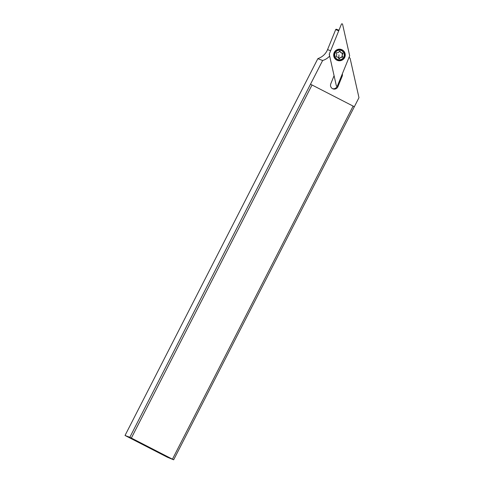 <?xml version="1.0" encoding="UTF-8"?>
<svg xmlns="http://www.w3.org/2000/svg" width="484" height="484" viewBox="0 0 484 484"><rect width="100%" height="100%" fill="white"/><g stroke="black" fill="none" stroke-linecap="round" stroke-linejoin="round"><path stroke-width="0.73" d="M336.319 85.65L329.271 54.347A0.617 0.617 -69.2 0 1 329.301 53.978L341.408 24.2A0.617 0.617 -69.2 0 1 342.581 24.291L349.636 55.593A0.617 0.617 -69.2 0 1 349.605 55.962L337.493 85.741A0.617 0.617 -69.2 0 1 336.319 85.65A0.617 0.617 110.8 0 0 337.493 85.741L349.605 55.962A0.617 0.617 110.8 0 0 349.636 55.593L342.581 24.291A0.617 0.617 110.8 0 0 341.408 24.2L329.301 53.978A0.617 0.617 110.8 0 0 329.271 54.347L336.319 85.65M338.969 60.76A5.808 5.772 110.8 0 0 341.51 49.537A5.808 5.772 110.8 0 0 333.815 53.706A5.808 5.772 110.8 0 0 338.969 60.76M341.432 49.507A5.808 5.772 -69.2 0 1 338.812 60.7A5.808 5.772 -69.2 0 1 337.312 60.373M310.498 84.222L322.634 60.506L317.837 58.685L125.029 435.473L167.337 457.217L173.665 459.8L131.358 438.056L312.029 84.984L310.498 84.222L129.827 437.294L131.358 438.056M338.957 30.226L336.471 29.282A0.617 0.617 110.8 0 0 335.678 29.627L327.559 49.604A15.494 15.397 -69.2 0 1 319.833 57.79L317.837 58.685M337.185 86.067L337.064 86.37A3.872 3.848 -69.2 0 1 332.562 88.675M329.622 54.728L329.429 55.061M322.634 60.506A15.494 15.397 110.8 0 0 329.652 56.053M125.029 435.473L129.827 437.294M349.103 57.197A15.494 15.397 110.8 0 0 350.114 58.358L358.971 97.677L354.342 106.728L312.029 84.984M353.132 106.087L172.455 459.159M354.342 106.728L173.665 459.8M334.081 75.698L330.79 83.793A3.872 3.848 110.8 0 0 332.98 88.862A3.872 3.848 110.8 0 0 337.917 86.697L342.146 76.303A3.872 3.848 110.8 0 0 342.339 73.985L342.315 73.889M339.096 58.497A3.872 3.848 -69.2 0 1 338.752 58.528M341.323 49.882L341.153 49.816A5.421 5.391 110.8 0 0 333.851 54.456A5.421 5.391 110.8 0 0 337.306 59.955L337.475 60.022A5.421 5.391 -69.2 0 1 334.021 54.523A5.421 5.391 -69.2 0 1 341.323 49.882A5.421 5.391 -69.2 0 1 344.771 55.376A5.421 5.391 -69.2 0 1 337.475 60.022M344.221 55.351A4.804 4.773 -69.2 0 1 339.066 59.762A4.804 4.773 -69.2 0 1 334.704 54.595A4.804 4.773 -69.2 0 1 339.859 50.191A4.804 4.773 -69.2 0 1 344.221 55.351M342.672 54.148A0.672 0.665 110.8 0 0 342.127 52.992A1.561 1.555 -69.2 0 1 340.367 51.77A0.672 0.665 110.8 0 0 339.096 51.673A1.561 1.555 -69.2 0 1 337.16 52.599A0.672 0.665 110.8 0 0 336.428 53.651A1.561 1.555 -69.2 0 1 336.253 55.799A0.672 0.665 110.8 0 0 336.797 56.961A1.561 1.555 -69.2 0 1 338.558 58.177A0.672 0.665 110.8 0 0 339.829 58.28A1.561 1.555 -69.2 0 1 341.771 57.354A0.672 0.665 110.8 0 0 342.497 56.295A1.561 1.555 -69.2 0 1 342.672 54.148L341.722 52.835M339.387 51.098L341.335 52.913M336.271 56.816L337.59 57.039M338.975 54.789L338.77 58.564L342.255 56.622L342.267 53.996M327.559 49.604L330.608 50.76M338.727 30.788L335.678 29.627M337.064 86.37L337.917 86.697M342.146 76.303L341.438 76.036M339.962 51.619L340.367 51.77M336.797 56.961L336.392 56.803M339.829 58.28L339.423 58.122M341.771 57.354L341.359 57.197M342.497 56.295L342.091 56.144"/></g></svg>
